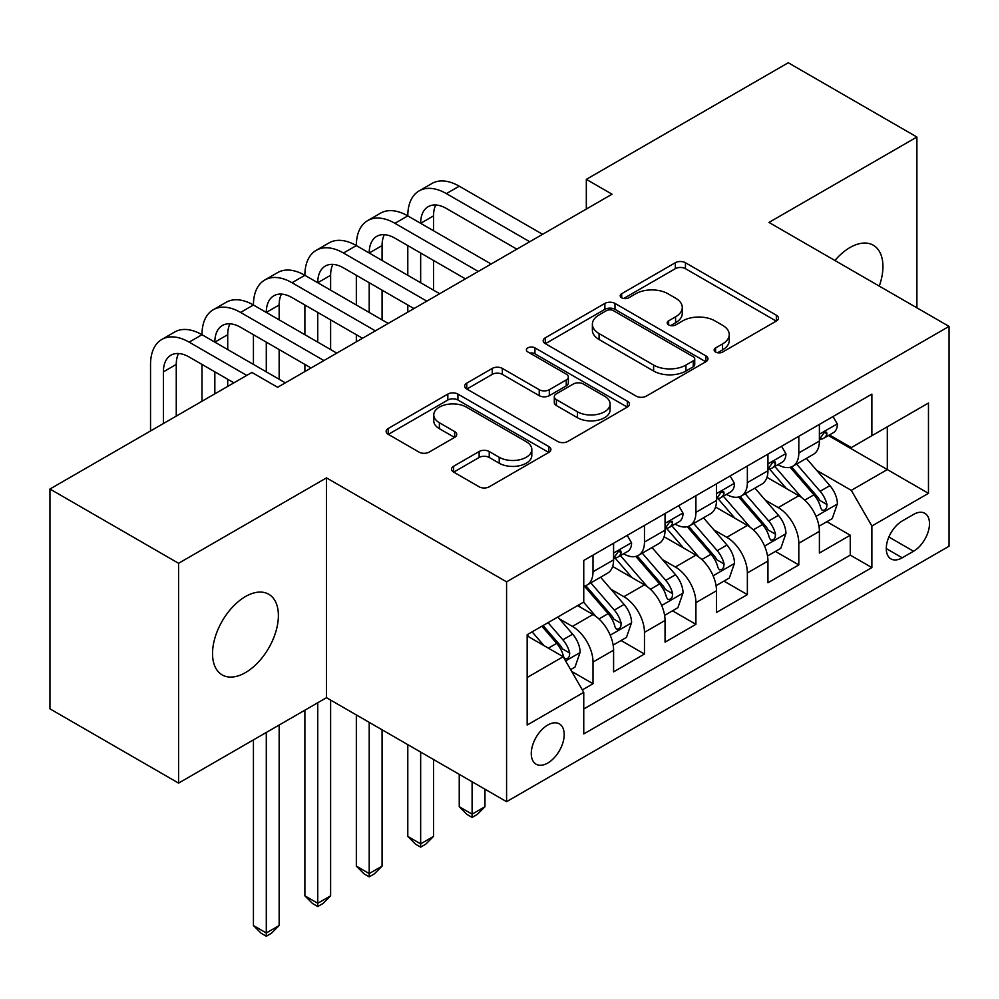 <?xml version="1.0" encoding="UTF-8"?>
<svg xmlns="http://www.w3.org/2000/svg" width="999" height="999" viewBox="0 0 999 999"><rect width="100%" height="100%" fill="white"/><g stroke="black" fill="none" stroke-linecap="round" stroke-linejoin="round"><path stroke-width="1.5" d="M715.609 352.023A4.995 2.885 0 0 0 722.677 352.023L776.335 321.041A7.143 4.121 0 0 0 778.433 318.132A7.143 4.121 0 0 0 776.335 315.209L685.439 262.725A7.143 4.121 0 0 0 675.336 262.725L621.678 293.706A4.995 2.885 0 0 0 620.204 295.754A4.995 2.885 0 0 0 621.678 297.789A4.995 2.885 0 0 0 628.746 297.789L635.689 293.781A22.852 13.199 0 0 1 668.006 293.781L675.586 298.152A22.852 13.199 0 0 1 682.28 307.48A22.852 13.199 0 0 1 675.586 316.82L668.643 320.829A4.995 2.885 0 0 0 667.182 322.864A4.995 2.885 0 0 0 668.643 324.912A4.995 2.885 0 0 0 675.711 324.912L682.654 320.904A22.852 13.199 0 0 1 714.972 320.904L722.552 325.274A22.852 13.199 0 0 1 729.245 334.603A22.852 13.199 0 0 1 722.552 343.931L715.609 347.939A4.995 2.885 0 0 0 714.148 349.987A4.995 2.885 0 0 0 715.609 352.023L715.609 347.939M245.467 672.602A46.566 26.886 120 0 0 275.886 631.568A46.566 26.886 120 0 0 268.743 594.255A46.566 26.886 120 0 0 245.467 596.553A46.566 26.886 120 0 0 215.035 637.599A46.566 26.886 120 0 0 222.178 674.912A46.566 26.886 120 0 0 245.467 672.602M879.27 286.101A46.566 26.886 120 0 0 873.288 245.217A46.566 26.886 120 0 0 850.012 247.527A46.566 26.886 120 0 0 834.902 260.489M547.739 763.049A23.289 13.449 120 0 0 562.949 742.532A23.289 13.449 120 0 0 559.378 723.875A23.289 13.449 120 0 0 547.739 725.037A23.289 13.449 120 0 0 532.529 745.554A23.289 13.449 120 0 0 536.088 764.21A23.289 13.449 120 0 0 547.739 763.049M453.633 466.246A7.143 4.121 0 0 0 451.536 469.168A7.143 4.121 0 0 0 453.633 472.077L479.133 486.8A7.143 4.121 0 0 0 489.235 486.8L548.826 452.397A7.143 4.121 0 0 0 550.911 449.488A7.143 4.121 0 0 0 548.826 446.565L457.917 394.081A7.143 4.121 0 0 0 447.827 394.081L388.224 428.484A7.143 4.121 0 0 0 386.138 431.406A7.143 4.121 0 0 0 388.224 434.315L419.031 452.11A7.143 4.121 0 0 0 429.133 452.11L454.632 437.387A7.143 4.121 0 0 0 456.73 434.465A7.143 4.121 0 0 0 454.632 431.556L439.36 422.727A19.106 11.026 0 0 1 433.766 414.935A19.106 11.026 0 0 1 445.554 404.745A19.106 11.026 0 0 1 466.383 407.13L526.223 441.683A19.106 11.026 0 0 1 531.818 449.488A19.106 11.026 0 0 1 520.029 459.677A19.106 11.026 0 0 1 499.213 457.28L489.235 451.523A7.143 4.121 0 0 0 479.133 451.523L453.633 466.246L453.633 472.077M326.498 477.884L178.571 563.286L49.95 489.023L49.95 708.84L178.571 783.104L326.498 697.702L506.58 801.673L506.58 581.855L326.498 477.884L326.498 697.702M916.895 307.829L916.895 137.025L768.968 222.427L949.05 326.386L506.58 581.855M916.895 137.025L788.261 62.762L586.326 179.358L586.326 209.053M49.95 489.023L251.898 372.44L277.622 387.287L612.05 194.206L586.326 179.358M636.188 396.128A7.143 4.121 0 0 0 646.291 396.128L705.881 361.713A7.143 4.121 0 0 0 707.979 358.803A7.143 4.121 0 0 0 705.881 355.881L614.984 303.409A7.143 4.121 0 0 0 604.882 303.409L545.292 337.812A7.143 4.121 0 0 0 543.194 340.721A7.143 4.121 0 0 0 545.292 343.644L636.188 396.128M529.87 353.109A4.995 2.885 0 0 1 534.94 353.808L534.94 347.864L627.36 401.223A7.143 4.121 0 0 1 629.445 404.145A7.143 4.121 0 0 1 627.36 407.055L567.769 441.458A7.143 4.121 0 0 1 557.667 441.458L466.758 388.986L466.758 383.154A7.143 4.121 0 0 0 464.672 386.064A7.143 4.121 0 0 0 466.758 388.986M466.758 383.154L492.257 368.419A7.143 4.121 0 0 1 502.36 368.419L539.235 389.71A7.143 4.121 0 0 0 549.325 389.71L566.246 379.945A7.143 4.121 0 0 0 568.344 377.023A7.143 4.121 0 0 0 566.246 374.113L527.872 351.948A4.995 2.885 0 0 1 526.398 349.912A4.995 2.885 0 0 1 529.482 347.24A4.995 2.885 0 0 1 534.94 347.864M582.33 689.909L593.006 683.741L571.665 671.415M559.515 618.955L572.427 626.41A29.108 16.808 60 0 1 593.006 662.062L613.586 650.174L613.586 671.865L644.467 654.033L621.053 640.521M610.963 589.248L623.888 596.703A29.108 16.808 60 0 1 644.467 632.355L665.047 620.466L665.047 642.157L695.916 624.338L672.502 610.814M662.412 559.54L675.336 567.007A29.108 16.808 60 0 1 695.916 602.647L716.495 590.771L716.495 612.449L747.364 594.63L723.95 581.106M713.86 529.845L726.785 537.3A29.108 16.808 60 0 1 747.364 572.939L767.944 561.063L767.944 582.742L798.813 564.922L798.813 543.244A29.108 16.808 -120 0 0 778.233 507.592L765.321 500.137M775.399 551.411L798.813 564.922M613.586 650.174A29.108 16.808 -120 0 0 593.006 614.535L577.572 605.619M665.047 620.466A29.108 16.808 -120 0 0 644.467 584.827L612.649 566.458M716.495 590.771A29.108 16.808 -120 0 0 695.916 555.119L664.098 536.75M767.944 561.063A29.108 16.808 -120 0 0 747.364 525.412L715.546 507.042M913.548 514.423L902.234 520.966A22.552 13.024 120 0 0 887.499 540.834A22.552 13.024 120 0 0 890.946 558.916A22.552 13.024 120 0 0 902.234 557.792L913.548 551.261A22.552 13.024 120 0 0 928.283 531.381A22.552 13.024 120 0 0 924.824 513.311A22.552 13.024 120 0 0 913.548 514.423M506.58 801.673L949.05 546.216L949.05 326.386M527.16 677.509L563.174 656.705L583.753 692.357L583.753 733.94L871.877 567.594L871.877 526.011L851.298 490.359L816.77 470.429M583.753 692.357L527.16 725.037L527.16 634.727L583.753 602.047L583.753 560.464L871.877 394.118L871.877 435.701L928.471 403.034L928.471 493.331L871.877 526.011M623.613 553.771L623.888 553.933A29.108 16.808 60 0 0 638.436 555.369L659.015 543.493A29.108 16.808 -120 0 0 665.047 530.169L665.047 513.536M675.062 524.075L675.336 524.225A29.108 16.808 60 0 0 689.884 525.674L710.464 513.786A29.108 16.808 -120 0 0 716.495 500.462L716.495 483.828M726.51 494.368L726.785 494.517A29.108 16.808 60 0 0 741.333 495.966L761.912 484.078A29.108 16.808 -120 0 0 767.944 470.754L767.944 454.12M583.753 708.99L850.261 555.119L850.261 535.214L819.392 553.046L819.392 531.356A29.108 16.808 -120 0 0 798.813 495.716L766.995 477.335M777.959 464.66L778.233 464.822A29.108 16.808 -120 0 0 792.781 466.258A29.108 16.808 -120 0 0 798.813 452.934L798.813 436.301M792.781 466.258L813.361 454.37A29.108 16.808 -120 0 0 819.392 441.058L819.392 424.413M593.006 555.119L593.006 571.753A29.108 16.808 60 0 1 586.987 585.077A29.108 16.808 60 0 1 583.753 586.251M586.987 585.077L607.567 573.201A29.108 16.808 -120 0 0 613.586 559.877L613.586 543.231M644.467 525.412L644.467 542.045A29.108 16.808 60 0 1 638.436 555.369M695.916 495.704L695.916 512.35A29.108 16.808 60 0 1 689.884 525.674M747.364 466.009L747.364 482.642A29.108 16.808 60 0 1 741.333 495.966M747.364 572.939L747.364 594.63M695.916 602.647L695.916 624.338M644.467 632.355L644.467 654.033M593.006 662.062L593.006 683.741M563.174 656.705L527.16 635.913M851.298 490.359L887.312 469.567L887.312 426.798L928.471 403.034M828.383 435.552L928.471 493.331M829.42 434.952L851.298 447.589L871.877 435.701M178.571 563.286L178.571 783.104M826.86 521.703L850.261 535.214M850.261 555.119L871.877 567.594M717.607 352.734L722.552 349.875A22.852 13.199 0 0 0 729.245 340.547L729.245 334.603M682.28 307.48L682.28 313.424A22.852 13.199 0 0 1 675.586 322.752L670.641 325.612M776.248 321.104L685.439 268.669A7.143 4.121 0 0 0 675.336 268.669L623.676 298.501M705.794 361.775L614.984 309.34A7.143 4.121 0 0 0 604.882 309.34L545.379 343.693M693.256 360.839A4.995 2.885 0 0 0 694.73 358.803A4.995 2.885 0 0 0 693.256 356.755L613.473 310.689A4.995 2.885 0 0 0 606.393 310.689L599.075 314.922A22.852 13.199 0 0 0 592.382 324.25A22.852 13.199 0 0 0 599.075 333.579L653.621 365.072A22.852 13.199 0 0 0 685.938 365.072L693.256 360.839L693.256 366.783A4.995 2.885 0 0 0 694.73 364.747L694.73 358.803M592.382 324.25L592.382 330.194A22.852 13.199 0 0 0 599.075 339.523L599.075 333.579M693.256 366.783L685.938 371.016A22.852 13.199 0 0 1 653.621 371.016L599.075 339.523M466.858 389.036L492.257 374.363L492.257 368.419M568.344 377.023L568.344 382.967A7.143 4.121 0 0 1 566.246 385.889L549.325 395.654A7.143 4.121 0 0 1 539.235 395.654L502.36 374.363A7.143 4.121 0 0 0 492.257 374.363M534.94 353.808L627.26 407.117M577.484 411.8A19.106 11.026 0 0 0 598.301 414.185A19.106 11.026 0 0 0 610.102 403.996A19.106 11.026 0 0 0 604.507 396.191L583.416 384.028A7.143 4.121 0 0 0 573.314 384.028L556.406 393.793A7.143 4.121 0 0 0 554.308 396.703A7.143 4.121 0 0 0 556.406 399.625L577.484 411.8L577.484 417.732A19.106 11.026 0 0 0 598.301 420.129A19.106 11.026 0 0 0 610.102 409.94L610.102 403.996M554.308 396.703L554.308 402.647A7.143 4.121 0 0 0 556.406 405.569L556.406 399.625M577.484 417.732L556.406 405.569M531.818 449.488L531.818 455.419A19.106 11.026 0 0 1 520.029 465.609A19.106 11.026 0 0 1 499.213 463.224L489.235 457.467A7.143 4.121 0 0 0 479.133 457.467L453.721 472.127M433.766 414.935L433.766 420.866A19.106 11.026 0 0 0 439.36 428.671L439.36 422.727M454.545 437.437L439.36 428.671M548.726 452.447L457.917 400.025A7.143 4.121 0 0 0 447.827 400.025L388.324 434.378M818.968 526.261L832.254 518.581L837.399 503.733A19.281 11.126 -120 0 0 829.894 485.626L806.38 458.404M801.673 497.589L774.812 466.483M786.388 488.536L770.791 470.479A46.204 26.673 -120 0 0 769.355 468.868M790.159 467.307L813.948 494.83A19.281 11.126 60 0 1 820.816 508.116L822.214 510.402L824.824 510.039L826.573 507.917L826.985 504.557A19.281 11.126 -120 0 0 820.117 491.271L796.603 464.048M791.558 466.858L817.107 496.441A9.828 5.669 60 0 1 819.592 500.274L826.985 504.557M833.029 416.546L837.399 424.125A19.281 11.126 60 0 1 833.403 432.654L823.638 438.299A19.281 11.126 -120 0 0 826.985 433.853L826.585 432.142L824.175 432.617L820.816 437.412A19.281 11.126 60 0 1 819.392 440.159M150.537 430.956L150.537 364.41A54.57 31.506 60 0 1 161.838 339.435L174.7 332.005A54.57 31.506 60 0 1 201.985 334.715A54.57 31.506 60 0 1 213.287 309.727L226.149 302.297A54.57 31.506 60 0 1 253.434 305.007A54.57 31.506 60 0 1 264.735 280.02L277.597 272.602A54.57 31.506 60 0 1 304.882 275.299A54.57 31.506 60 0 1 316.196 250.324L329.058 242.894A54.57 31.506 60 0 1 356.343 245.592A54.57 31.506 60 0 1 367.644 220.617L380.507 213.187A54.57 31.506 60 0 1 407.792 215.896A54.57 31.506 60 0 1 419.093 190.909L431.955 183.479A54.57 31.506 60 0 1 459.24 186.189L542.594 234.303M419.093 190.909A54.57 31.506 60 0 1 446.378 193.606L529.732 241.733M820.042 439.198L820.117 439.198A19.281 11.126 -120 0 0 823.638 438.299M516.858 249.163L446.378 208.466A36.376 21.004 -120 0 0 428.184 206.668A36.376 21.004 -120 0 0 420.654 223.314L433.516 215.896L433.516 230.744M435.789 204.982A36.376 21.004 -120 0 0 433.516 215.896M420.654 253.022L420.654 282.729M433.516 260.452L433.516 290.147M407.792 312.138L407.792 305.007M407.792 275.299L407.792 245.592M767.507 555.968L780.806 548.289L785.951 533.429A19.281 11.126 -120 0 0 778.446 515.334L754.932 488.111M750.224 527.297L723.351 496.191M734.939 518.244L719.342 500.187A46.204 26.673 -120 0 0 717.906 498.576M738.711 497.015L762.487 524.537A19.281 11.126 60 0 1 769.367 537.824L770.766 540.109L773.376 539.735L775.112 537.624L775.536 534.253A19.281 11.126 -120 0 0 768.668 520.979L745.154 493.756M740.109 496.565L765.659 526.136A9.828 5.669 60 0 1 768.131 529.982L775.536 534.253M472.102 781.767L472.102 814.148L484.965 806.73L484.965 789.198M484.965 806.73L477.247 814.447L472.102 817.419L466.958 814.447L459.24 806.73L459.24 774.337M459.24 806.73L472.102 814.148L472.102 817.419M716.058 585.664L729.357 577.996L734.502 563.136A19.281 11.126 -120 0 0 726.985 545.029L703.483 517.819M698.776 557.005L671.902 525.899M683.478 547.939L667.894 529.895A46.204 26.673 -120 0 0 666.458 528.284M687.262 526.71L711.038 554.245A19.281 11.126 60 0 1 717.919 567.532L719.317 569.817L721.927 569.442L723.663 567.32L724.088 563.96A19.281 11.126 -120 0 0 717.22 550.674L693.706 523.464M688.661 526.261L714.21 555.844A9.828 5.669 60 0 1 716.683 559.69L724.088 563.96M420.654 752.06L420.654 843.855L433.516 836.425L433.516 759.49M433.516 836.425L425.799 844.155L420.654 847.127L415.509 844.155L407.792 836.425L407.792 744.642M407.792 836.425L420.654 843.855L420.654 847.127M664.61 615.372L677.909 607.692L683.054 592.844A19.281 11.126 -120 0 0 675.536 574.737L652.035 547.527M647.327 586.7L620.454 555.594M632.03 577.647L616.433 559.59A46.204 26.673 -120 0 0 615.009 557.991M635.814 556.418L659.59 583.953A19.281 11.126 60 0 1 666.47 597.227L667.869 599.512L670.466 599.15L672.215 597.027L672.639 593.668A19.281 11.126 -120 0 0 665.759 580.382L642.257 553.171M637.212 555.968L662.762 585.551A9.828 5.669 60 0 1 665.234 589.398L672.639 593.668M369.205 722.364L369.205 873.563L382.068 866.133L382.068 729.782M382.068 866.133L374.35 873.863L369.205 876.835L364.061 873.863L356.343 866.133L356.343 714.934M356.343 866.133L369.205 873.563L369.205 876.835M613.161 645.079L626.46 637.399L631.593 622.552A19.281 11.126 -120 0 0 624.088 604.445L600.586 577.222M595.866 616.408L583.566 602.16M580.581 607.355L578.583 605.032M584.365 586.126L608.141 613.648A19.281 11.126 60 0 1 615.009 626.935L616.42 629.22L619.018 628.858L620.766 626.735L621.191 623.376A19.281 11.126 -120 0 0 614.31 610.089L590.809 582.867M585.764 585.676L611.313 615.259A9.828 5.669 60 0 1 613.786 619.093L621.191 623.376M317.744 702.759L317.744 903.271L330.619 895.841L330.619 700.074M330.619 895.841L322.902 903.558L317.744 906.53L312.6 903.558L304.882 895.841L304.882 710.177M304.882 895.841L317.744 903.271L317.744 906.53M781.58 446.253L785.951 453.821A19.281 11.126 60 0 1 781.955 462.35L772.177 467.994A19.281 11.126 -120 0 0 775.536 463.561L775.137 461.85L772.726 462.325L769.367 467.12A19.281 11.126 60 0 1 767.944 469.867M367.644 220.617A54.57 31.506 60 0 1 394.93 223.314L407.792 215.896L491.133 264.011M394.93 223.314L478.271 271.441M768.593 468.906L768.668 468.906A19.281 11.126 -120 0 0 772.177 467.994M465.409 278.858L394.93 238.174A36.376 21.004 -120 0 0 376.735 236.363A36.376 21.004 -120 0 0 369.205 253.022L382.068 245.592L382.068 260.452M384.34 234.69A36.376 21.004 -120 0 0 382.068 245.592M369.205 282.729L369.205 312.425M382.068 290.147L382.068 319.855M356.343 341.833L356.343 334.715M356.343 305.007L356.343 275.299M730.132 475.961L734.502 483.528A19.281 11.126 60 0 1 730.506 492.057L720.729 497.702A19.281 11.126 -120 0 0 724.088 493.269L723.688 491.558L721.278 492.032L717.919 496.828A19.281 11.126 60 0 1 716.495 499.575M316.196 250.324A54.57 31.506 60 0 1 343.481 253.022L356.343 245.592L439.685 293.718M343.481 253.022L426.823 301.149M717.132 498.613L717.22 498.613A19.281 11.126 -120 0 0 720.729 497.702M413.961 308.566L343.481 267.869A36.376 21.004 -120 0 0 325.287 266.071A36.376 21.004 -120 0 0 317.744 282.729L330.619 275.299L330.619 290.147M332.892 264.398A36.376 21.004 -120 0 0 330.619 275.299M317.744 312.425L317.744 342.133M330.619 319.855L330.619 349.563M304.882 371.541L304.882 364.41M304.882 334.715L304.882 305.007M678.671 505.656L683.054 513.236A19.281 11.126 60 0 1 679.058 521.765L669.28 527.41A19.281 11.126 -120 0 0 672.639 522.964L672.227 521.253L669.817 521.74L666.47 526.535A19.281 11.126 60 0 1 665.047 529.27M264.735 280.02A54.57 31.506 60 0 1 292.02 282.729L304.882 275.299L388.236 323.426M292.02 282.729L375.374 330.844M665.684 528.309L665.759 528.309A19.281 11.126 -120 0 0 669.28 527.41M362.512 338.274L292.02 297.577A36.376 21.004 -120 0 0 273.838 295.779A36.376 21.004 -120 0 0 266.296 312.425L279.158 305.007L279.158 319.855M281.443 294.093A36.376 21.004 -120 0 0 279.158 305.007M266.296 342.133L266.296 371.84M279.158 349.563L279.158 379.27M253.434 364.41L253.434 334.715M627.222 535.364L631.593 542.944A19.281 11.126 60 0 1 627.609 551.473L617.832 557.117A19.281 11.126 -120 0 0 621.191 552.672L620.779 550.961L618.369 551.436L615.009 556.231A19.281 11.126 60 0 1 613.586 558.978M213.287 309.727A54.57 31.506 60 0 1 240.572 312.425L253.434 305.007L336.788 353.122M240.572 312.425L323.926 360.552M614.235 558.016L614.31 558.016A19.281 11.126 -120 0 0 617.832 557.117M311.064 367.982L240.572 327.285A36.376 21.004 -120 0 0 222.39 325.487A36.376 21.004 -120 0 0 214.847 342.133L227.71 334.715L227.71 349.563M229.995 323.801A36.376 21.004 -120 0 0 227.71 334.715M214.847 371.84L214.847 393.818M227.71 379.27L227.71 386.401M201.985 401.248L201.985 364.41M570.629 669.63L574.999 667.107L580.144 652.247A19.281 11.126 -120 0 0 572.639 634.153L557.842 617.007M544.018 645.654L532.117 631.868M529.133 637.062L527.16 634.765M541.883 626.223L556.693 643.356A19.281 11.126 60 0 1 563.561 656.643L564.972 658.928L567.569 658.553L569.318 656.443L569.742 653.071A19.281 11.126 -120 0 0 562.862 639.797L548.064 622.652M543.081 625.536L559.865 644.954A9.828 5.669 60 0 1 562.337 648.801L569.742 653.071M266.296 732.454L266.296 932.966L279.158 925.549L279.158 725.037M279.158 925.549L271.441 933.266L266.296 936.238L261.151 933.266L253.434 925.549L253.434 739.884M253.434 925.549L266.296 932.966L266.296 936.238M161.838 339.435A54.57 31.506 60 0 1 189.123 342.133L201.985 334.715L285.339 382.829M189.123 342.133L246.753 375.399M233.891 382.829L189.123 356.993A36.376 21.004 -120 0 0 170.929 355.182A36.376 21.004 -120 0 0 163.399 371.84L163.399 423.526M178.534 353.509A36.376 21.004 -120 0 0 176.261 364.41L176.261 416.096M572.427 626.41L593.006 614.535M623.888 596.703L644.467 584.827M675.336 567.007L695.916 555.119M726.785 537.3L747.364 525.412M778.233 507.592L798.813 495.716M798.813 452.934L819.392 441.058M593.006 571.753L613.586 559.877M644.467 542.045L665.047 530.169M695.916 512.35L716.495 500.462M747.364 482.642L767.944 470.754M798.813 543.244L819.392 531.356M888.873 537.012L913.548 551.261M886.275 548.588L902.234 557.792M722.552 349.875L722.552 343.931M668.643 324.912L668.643 320.829M675.586 322.752L675.586 316.82M621.678 297.789L621.678 293.706M675.336 268.669L675.336 262.725M685.439 268.669L685.439 262.725M776.335 321.041L776.335 315.209M545.292 343.644L545.292 337.812M604.882 309.34L604.882 303.409M614.984 309.34L614.984 303.409M705.881 361.713L705.881 355.881M653.621 371.016L653.621 365.072M685.938 371.016L685.938 365.072M502.36 374.363L502.36 368.419M539.235 395.654L539.235 389.71M549.325 395.654L549.325 389.71M566.246 385.889L566.246 379.945M627.36 407.055L627.36 401.223M479.133 457.467L479.133 451.523M489.235 457.467L489.235 451.523M499.213 463.224L499.213 457.28M454.632 437.387L454.632 431.556M388.224 434.315L388.224 428.484M447.827 400.025L447.827 394.081M457.917 400.025L457.917 394.081M548.826 452.397L548.826 446.565M816.021 516.371L837.274 504.108M820.117 491.271L829.894 485.626M804.744 500.137L813.948 494.83M837.274 423.901L819.392 434.215M459.24 186.189L446.378 193.606M824.5 432.417L826.985 433.853M764.572 546.078L785.826 533.803M768.668 520.979L778.446 515.334M753.296 529.845L762.487 524.537M713.124 575.786L734.377 563.511M717.22 550.674L726.985 545.029M701.847 559.552L711.038 554.245M661.675 605.481L682.916 593.219M665.759 580.382L675.536 574.737M650.399 589.26L659.59 583.953M610.214 635.189L631.468 622.926M614.31 610.089L624.088 604.445M598.938 618.968L608.141 613.648M785.826 453.608L767.944 463.923M773.051 462.125L775.536 463.561M734.377 483.304L716.495 493.631M721.603 491.82L724.088 493.269M682.916 513.011L665.047 523.339M670.154 521.528L672.639 522.964M631.468 542.719L613.586 553.034M618.693 551.236L621.191 552.672M565.609 660.938L580.019 652.622M562.862 639.797L572.639 634.153M548.364 648.164L556.693 643.356M176.261 364.41L163.399 371.84"/></g></svg>
